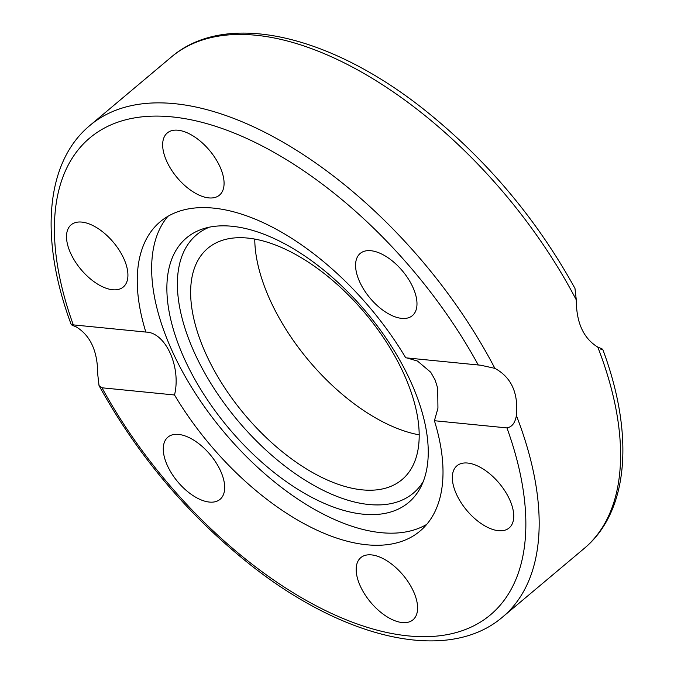 <?xml version="1.0" encoding="UTF-8"?>
<svg xmlns="http://www.w3.org/2000/svg" width="674" height="674" viewBox="0 0 674 674"><rect width="100%" height="100%" fill="white"/><g stroke="black" fill="none" stroke-linecap="round" stroke-linejoin="round"><path stroke-width="1.01" d="M434.41 420.719A201.989 105.237 50 0 1 420.087 531.019A201.989 105.237 50 0 1 174.515 394.981L101.985 387.794L99.027 385.587L97.705 374.07C97.671 351.339 90.501 335.61 76.204 326.882C71.09 324.885 70.13 324.219 73.314 324.885L145.845 332.071A201.989 105.237 50 0 1 160.168 221.771A201.989 105.237 50 0 1 213.431 208.106A201.989 105.237 50 0 1 405.74 357.81L480.815 365.241L494.885 368.349C511.33 377.297 518.5 393.026 516.385 415.538C515.18 422.851 512.029 426.971 506.941 427.906L434.41 420.719L437.94 408.242L437.712 388.224L435.075 379.892L430.72 372.225L417.501 361.053L406.801 357.911M167.868 216.346A201.989 105.237 -130 0 0 223.928 432.034A201.989 105.237 -130 0 0 426.752 524.372M174.515 394.981C181.39 367.018 165.509 332.172 145.845 332.071L146.283 332.105M97.157 227.947A40.583 21.147 50 0 1 124.041 259.111A40.583 21.147 50 0 1 123.325 286.981A40.583 21.147 50 0 1 81.023 269.516A40.583 21.147 50 0 1 71.099 224.846A40.583 21.147 50 0 1 97.157 227.947M219.943 166.697A40.583 21.147 50 0 1 219.48 195.131A40.583 21.147 50 0 1 177.178 177.675A40.583 21.147 50 0 1 167.245 132.997A40.583 21.147 50 0 1 219.943 166.697M412.918 315.146A40.583 21.147 50 0 1 412.395 315.617A40.583 21.147 50 0 1 370.077 298.135A40.583 21.147 50 0 1 360.177 253.466A40.583 21.147 50 0 1 402.041 270.442A40.583 21.147 50 0 1 412.918 315.146M494.885 368.349A320.917 167.203 -130 0 0 89.819 125.541C44.998 162.687 39.513 239.733 71.267 324.708L73.314 324.885A311.472 162.282 50 0 1 171.862 116.88A311.472 162.282 50 0 1 478.27 364.996M360.312 586.094A40.583 21.147 50 0 1 360.775 557.659A40.583 21.147 50 0 1 403.077 575.116A40.583 21.147 50 0 1 413.01 619.794A40.583 21.147 50 0 1 360.312 586.094M483.098 524.844A40.583 21.147 50 0 1 456.214 493.68A40.583 21.147 50 0 1 456.93 465.801A40.583 21.147 50 0 1 499.232 483.275A40.583 21.147 50 0 1 509.156 527.944A40.583 21.147 50 0 1 483.098 524.844M167.346 437.645A40.583 21.147 50 0 1 167.868 437.173A40.583 21.147 50 0 1 210.178 454.655A40.583 21.147 50 0 1 220.078 499.324A40.583 21.147 50 0 1 178.214 482.348A40.583 21.147 50 0 1 167.346 437.645M600.686 349.115C604.14 349.907 603.179 349.233 597.796 347.118C583.499 338.39 576.329 322.661 576.295 299.93L574.973 288.413C536.841 219.303 487.016 160.058 425.479 110.671C330.378 34.559 225.883 9.958 171.23 57.121A320.917 167.203 50 0 1 576.295 299.93M209.446 227.155A168.601 87.847 -130 0 0 237.686 420.475A168.601 87.847 -130 0 0 423.255 481.548M206.033 354.162A151.018 78.681 -130 0 0 402.092 479.559A151.018 78.681 -130 0 0 365.165 313.326A151.018 78.681 -130 0 0 207.761 248.344A151.018 78.681 -130 0 0 206.033 354.162M231.94 226.262A172.729 89.996 -130 0 0 204.475 228.385A172.729 89.996 -130 0 0 228.638 428.074A172.729 89.996 -130 0 0 421.191 486.232A172.729 89.996 -130 0 0 380.566 330.344A172.729 89.996 -130 0 0 231.94 226.262M254.755 239.144A151.018 78.681 -130 0 0 270.173 300.25A151.018 78.681 -130 0 0 419.245 434.856M506.941 427.906A311.472 162.282 50 0 1 408.393 635.911A311.472 162.282 50 0 1 101.985 387.794M99.027 385.587C137.159 454.697 186.984 513.942 248.521 563.329C343.622 639.441 448.117 664.042 502.77 616.879A320.917 167.203 -130 0 0 516.385 415.538M597.796 347.118A320.917 167.203 50 0 1 584.181 548.459L502.77 616.879M89.819 125.541L171.23 57.121M602.733 349.292C634.487 434.267 629.002 511.313 584.181 548.459"/></g></svg>
